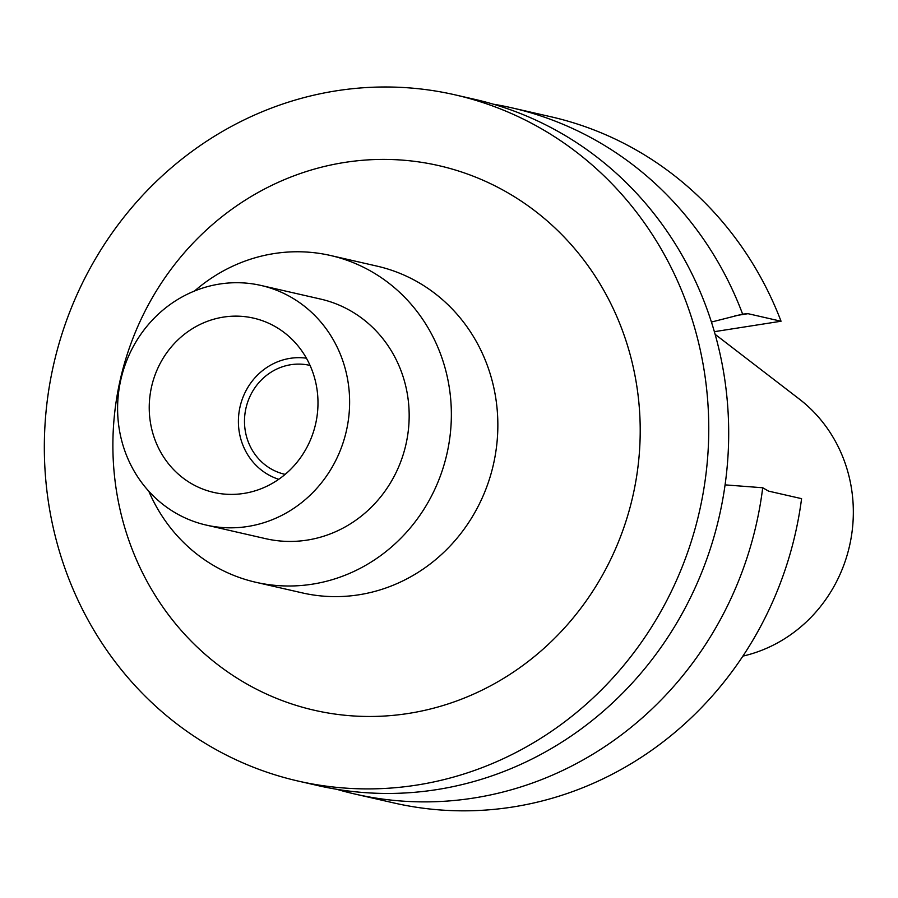 <?xml version="1.0" encoding="UTF-8"?>
<svg xmlns="http://www.w3.org/2000/svg" width="898" height="898" viewBox="0 0 898 898"><rect width="100%" height="100%" fill="white"/><g stroke="black" fill="none" stroke-linecap="round" stroke-linejoin="round"><path stroke-width="1.35" d="M298.114 781.058L318.038 785.615A351.96 331.149 -77.1 0 0 436.641 789.634A351.96 331.149 102.9 0 0 728.121 453.759A351.96 331.149 102.9 0 0 474.907 99.386L454.983 94.829A351.96 331.149 102.9 0 1 708.196 449.202A351.96 331.149 102.9 0 1 416.717 785.088A351.96 331.149 -77.1 0 1 298.114 781.058A351.96 331.149 -77.1 0 1 44.9 426.685A351.96 331.149 -77.1 0 1 336.38 90.81A351.96 331.149 102.9 0 1 454.983 94.829M336.615 789.263A351.96 331.149 -77.1 0 0 354.935 794.045A351.96 331.149 -77.1 0 0 762.716 487.76L725.079 484.875M711.418 322.056L742.624 314.109A351.96 331.149 -77.1 0 0 511.804 107.827A351.96 331.149 -77.1 0 0 493.226 104.168M742.624 314.109L748.023 313.683L781.047 321.237L714.359 331.676M354.935 794.045L394.042 802.992A351.96 331.149 102.9 0 0 801.577 498.659L768.553 491.116L762.716 487.76M511.804 107.827L550.912 116.762A351.96 331.149 102.9 0 1 781.047 321.237M715.122 334.337L799.299 399.06A143.938 135.43 102.9 0 1 849.789 544.76A143.938 135.43 102.9 0 1 742.893 656.112M310.068 365.441A55.867 52.567 -77.1 0 0 309.675 365.351A55.867 52.567 -77.1 0 0 244.873 428.009A55.867 52.567 -77.1 0 0 284.767 474.279A55.867 52.567 -77.1 0 0 285.16 474.357M306.42 358.201A62.31 58.628 102.9 0 0 290.11 358.347A62.31 58.628 -77.1 0 0 238.688 415.291A62.31 58.628 -77.1 0 0 278.728 479.296M223.411 317.106A89.385 84.098 -77.1 0 0 149.854 418.389A89.385 84.098 -77.1 0 0 243.807 493.429A89.385 84.098 102.9 0 0 247.276 492.811A89.385 84.098 102.9 0 0 315.602 424.013A89.385 84.098 102.9 0 0 283.959 332.361A89.385 84.098 102.9 0 0 223.411 317.106M219.583 284.049A122.903 115.64 -77.1 0 0 117.795 401.339A122.903 115.64 -77.1 0 0 206.226 525.083A122.903 115.64 -77.1 0 0 247.635 526.497A122.903 115.64 102.9 0 0 349.423 409.207A122.903 115.64 102.9 0 0 261.004 285.452A122.903 115.64 102.9 0 0 219.583 284.049M206.226 525.083L265.774 538.699A122.903 115.64 -77.1 0 0 307.183 540.102A122.903 115.64 102.9 0 0 408.972 422.812A122.903 115.64 102.9 0 0 320.552 299.068L261.004 285.452M148.787 491.228A167.6 157.689 -77.1 0 0 255.818 582.274L302.3 592.893A167.6 157.689 -77.1 0 0 358.773 594.813A167.6 157.689 -77.1 0 0 497.582 434.868A167.6 157.689 -77.1 0 0 377.003 266.122L330.509 255.492A167.6 157.689 102.9 0 0 274.036 253.584A167.6 157.689 -77.1 0 0 194.563 290.997M255.818 582.274A167.6 157.689 -77.1 0 0 312.291 584.183A167.6 157.689 102.9 0 0 451.088 424.249A167.6 157.689 102.9 0 0 330.509 255.492M734.946 315.737L748.023 313.683M344.675 162.437A279.334 262.822 -77.1 0 0 114.821 478.937A279.334 262.822 -77.1 0 0 408.422 713.45A279.334 262.822 -77.1 0 0 638.276 396.961A279.334 262.822 -77.1 0 0 344.675 162.437"/></g></svg>
